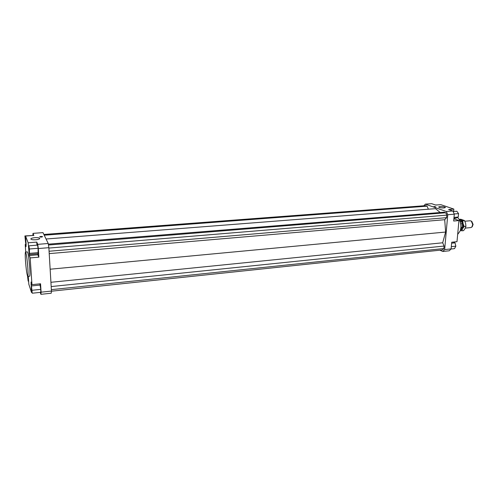 <?xml version="1.0" encoding="UTF-8"?>
<svg xmlns="http://www.w3.org/2000/svg" width="498" height="498" viewBox="0 0 498 498"><rect width="100%" height="100%" fill="white"/><g stroke="black" fill="none" stroke-linecap="round" stroke-linejoin="round"><path stroke-width="0.75" d="M460.743 229.273L462.399 227.399L461.024 227.524M464.852 221.237L470.212 220.763L471.276 221.075L472.727 224.554L471.824 227.094L470.828 227.592L465.313 228.103M472.272 226.658L473.1 224.436L471.799 221.423M460.862 223.832L462.455 223.689L462.399 227.399M462.455 223.689C461.932 222.04 461.111 221.118 459.99 220.913M25.547 252.032L27.421 251.876C28.224 253.158 28.984 258.362 29.712 267.488C30.054 272.966 30.023 275.88 29.619 276.241L27.745 276.421C26.96 275.083 26.207 269.904 25.485 260.89C25.13 255.393 25.149 252.442 25.547 252.032C26.326 253.314 27.085 258.524 27.813 267.669C28.162 273.147 28.137 276.06 27.745 276.421M444.054 207.94C441.06 207.99 439.248 207.672 438.614 206.994L440.02 206.558C443.002 206.508 444.814 206.826 445.449 207.51L444.054 207.94M35.75 239.756C32.775 239.899 31.131 239.631 30.82 238.94C31.057 238.33 32.401 237.907 34.848 237.671C37.804 237.527 39.442 237.801 39.759 238.486C39.529 239.09 38.197 239.513 35.75 239.756M435.794 206.813L433.951 206.496L435.794 206.813M41.315 237.092L39.641 236.818L40.985 236.394L42.66 236.668L41.315 237.092M41.851 237.023L40.487 237.098M25.523 240.522L25.18 238.212L25.523 240.522M29.295 252.032L29.002 248.216L29.295 252.032M31.579 288.298L31.953 290.801L31.579 288.298M27.938 276.402L28.044 278.942L27.689 276.402M457.556 217.389L459.137 219.357C460.544 221.834 461.123 224.648 460.887 227.791L460.183 230.96L457.668 234.415M460.152 231.035L461.017 227.58C461.241 224.666 460.7 222.064 459.399 219.761L459.094 219.288M442.815 251.478L449.258 250.787L451.12 248.913L444.658 249.598L442.815 251.478L439.865 250.201M423.929 205.774L425.311 204.149L446.345 211.501L447.758 214.725L444.658 249.598M51.437 291.206L442.504 249.921L443.855 248.539L444.079 246.049L442.678 242.781L445.623 232.049L444.708 219.711L446.588 217.663L446.818 215.117L445.778 212.752L444.204 212.198L48.343 244.157M428.367 209.21L427.066 206.16L425.609 205.643L43.868 234.458M440.226 212.522L435.526 208.656L46.071 239.009M451.12 248.913L451.73 242.215L456.99 241.679L458.957 220.57L453.666 221.031L454.294 214.19L452.869 210.971L446.345 211.501M447.758 214.725L454.294 214.19M452.869 210.971L448.586 209.502L453.846 209.085L440.817 204.659L435.644 205.052L431.648 203.676L425.311 204.149M453.846 219.089L454.637 219.02L454.294 218.242M453.846 209.085L453.628 211.507M25.734 252.019L25.217 244.524L26.014 246.684L26.114 244.344L25.547 236.046L28.162 242.794L36.765 242.109L37.724 244.344L38.315 248.552L48.86 247.68L48.244 243.503L37.724 244.344M32.887 235.342L32.992 233.369L33.876 235.417L25.547 236.046M48.244 243.503L42.984 232.628L32.992 233.369M51.45 291.081L41.091 292.17L40.917 294.324L51.219 293.222L51.45 291.081L48.86 247.68M40.917 294.324L40.214 292.376M31.984 292.432L31.505 292.482L28.834 284.258L28.293 276.371M31.505 292.482L31.069 281.993L31.965 284.644L40.556 283.779L41.091 292.17M39.859 283.848L40.78 289.369L40.761 292.32L32.245 293.216L31.306 284.57L32.245 293.216M25.217 244.524L26.108 244.456M37.748 253.781L37.885 254.795L29.295 255.536L28.162 242.794M38.315 248.552L38.863 257.167L37.885 254.795M38.863 257.167L30.179 257.927L29.295 255.536M30.951 284.19L31.785 284.103M27.533 276.16L28.156 281.14L28.112 276.384M28.156 281.14L28.616 281.096M31.306 284.57L31.922 284.507M31.754 285.914L40.301 285.043M32.227 290.259L40.78 289.369M38.103 248.278L38.091 253.75L29.463 254.484L29.413 248.994L38.103 248.278L37.543 245.116L28.878 245.819L28.934 251.303L29.463 254.484M29.706 253.351L38.383 252.617M29.413 248.994L28.878 245.819M36.958 245.165L36.765 242.109M30.179 257.927L31.965 284.644M24.9 235.946L25.79 244.188L24.9 235.946L33.204 235.467M25.298 236.992L25.61 236.967M25.79 244.188L26.101 244.163M453.124 242.072L455.035 242.85L455.838 246.193L454.5 248.645L451.02 249.012M455.035 242.85L451.642 243.192M455.838 246.193L451.325 246.659M453.118 211.544L456.834 211.245L458.571 213.611L458.247 217.041L453.995 217.402M458.571 213.611L454.195 213.972M458.247 217.041L456.205 218.08L453.921 218.28M454.637 219.02L458.957 220.57M435.364 204.958L437.063 204.946M48.468 245.01L445.778 212.752M48.885 248.072L446.818 215.117M49.072 251.247L446.588 217.663M49.215 253.619L444.708 219.711M50.149 269.206L445.623 232.049M50.927 282.291L442.678 242.781M51.182 286.568L444.079 246.049M51.369 289.649L443.855 248.539M44.235 235.212L427.066 206.16M459.256 219.537L462.748 220.726L463.072 223.627L464.155 226.466L462.592 228.682L463.271 226.316L463.072 223.627C462.574 221.772 461.714 220.589 460.494 220.085L459.517 219.973M460.451 230.281L462.592 228.682L461.795 230.811L463.576 230.642L465.132 228.445L465.941 226.304L465.618 223.403L464.534 220.57L460.781 219.238L459.15 219.375M461.795 230.811L460.401 230.431M464.155 226.466L465.941 226.304M462.748 220.726L464.534 220.57M471.861 221.461L471.276 221.075M472.328 226.609L471.824 227.094M460.37 230.512L460.183 230.96M459.399 219.761L459.137 219.357"/></g></svg>
